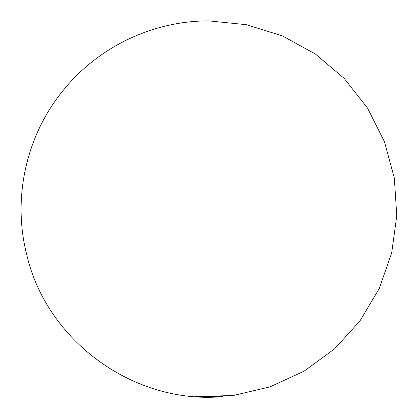 <?xml version="1.0" encoding="UTF-8"?>
<svg xmlns="http://www.w3.org/2000/svg" width="418" height="418" viewBox="0 0 418 418"><rect width="100%" height="100%" fill="white"/><g stroke="black" fill="none" stroke-linecap="round" stroke-linejoin="round"><path stroke-width="0.63" d="M195.457 396.598L222.543 396.598M222.376 396.64C133.995 404.567 46.476 340.989 26.695 254.489C12.164 197.787 26.339 134.758 63.755 89.734C98.685 46.638 153.516 20.649 209 20.9L246.489 24.714L282.464 35.927L315.48 54.084L344.218 78.453L367.516 108.069L384.45 141.728L394.336 178.089L396.771 215.693L391.666 253.026L379.225 288.592L359.94 320.961L334.593 348.842L304.194 371.111L269.971 386.875L233.286 395.496L195.624 396.64M208.791 397.1L209.209 397.1L208.791 397.1"/></g></svg>
